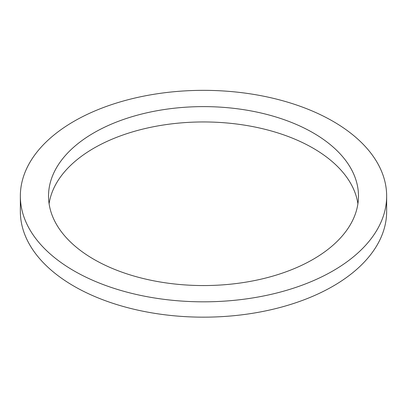 <?xml version="1.0" encoding="UTF-8"?>
<svg xmlns="http://www.w3.org/2000/svg" width="407" height="407" viewBox="0 0 407 407"><rect width="100%" height="100%" fill="white"/><g stroke="black" fill="none" stroke-linecap="round" stroke-linejoin="round"><path stroke-width="0.61" d="M93.915 259.351A154.975 89.474 180 0 1 48.525 196.088A154.975 89.474 180 0 1 203.5 106.614A154.975 89.474 180 0 1 358.475 196.088A154.975 89.474 180 0 1 262.805 278.749A154.975 89.474 180 0 1 93.915 259.351M357.901 203.754A154.975 89.474 0 0 0 203.5 121.952A154.975 89.474 0 0 0 49.099 203.754M73.993 270.853A183.15 105.739 180 0 1 20.35 196.088A183.15 105.739 180 0 1 203.5 90.344A183.15 105.739 180 0 1 386.65 196.088A183.15 105.739 180 0 1 273.59 293.778A183.15 105.739 180 0 1 73.993 270.853M386.65 196.088L386.65 211.421A183.15 105.739 180 0 1 273.59 309.117A183.15 105.739 180 0 1 73.993 286.192A183.15 105.739 180 0 1 20.35 211.421L20.35 196.088"/></g></svg>
